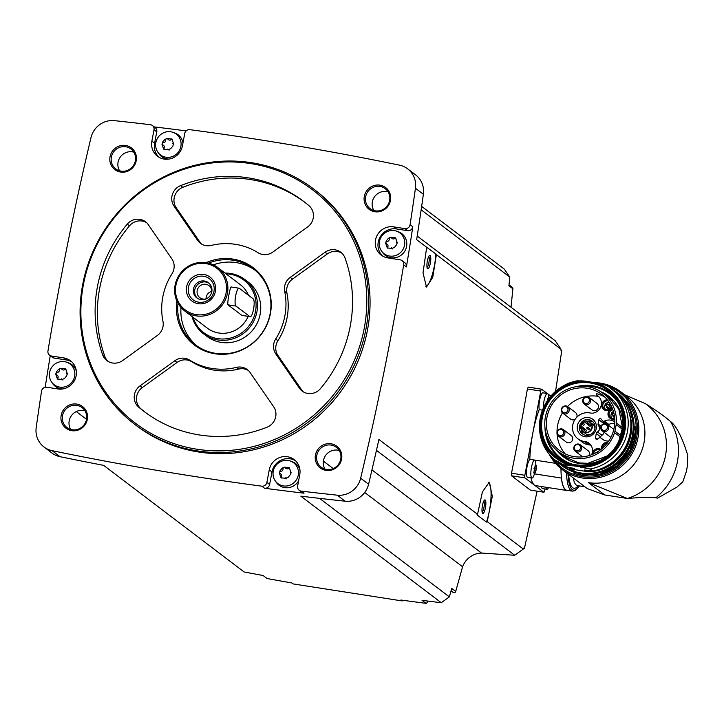 <?xml version="1.0" encoding="UTF-8"?>
<svg xmlns="http://www.w3.org/2000/svg" width="724" height="724" viewBox="0 0 724 724"><rect width="100%" height="100%" fill="white"/><g stroke="black" fill="none" stroke-linecap="round" stroke-linejoin="round"><path stroke-width="1.09" d="M540.765 391.06L527.398 388.978L528.212 387.096L541.606 389.186A2.272 0.552 98.9 0 0 540.765 391.06L524.846 475.297A2.272 0.552 98.9 0 0 524.927 477.885L543.778 492.202A2.272 0.552 98.9 0 0 543.851 492.229A2.272 0.552 98.9 0 0 544.701 490.356L544.955 488.981M543.851 492.229L530.384 490.112L511.533 475.795L511.488 473.206A3115.417 2996.229 127.2 0 0 527.398 388.978M537.108 491.18L524.339 548.72L523.515 548.095A3115.417 2996.229 -52.8 0 1 523.307 549.036L487.216 521.642L492.311 496.239L489.288 482.175L482.428 491.895L477.523 514.293L378.896 439.441A3115.417 2996.229 -52.8 0 1 368.588 484.247L360.652 478.22A3115.417 2996.229 -52.8 0 0 403.684 264.839A4.552 4.371 -52.8 0 0 400.146 259.826L387.838 257.907A15.919 15.313 -52.8 0 1 381.141 255.065A15.919 15.313 -52.8 0 1 376.643 236.395A15.919 15.313 -52.8 0 1 393.702 226.865L404.861 228.612A4.552 4.371 -52.8 0 0 410.083 224.702A3115.417 2996.229 -52.8 0 0 415.44 188.267A21.602 20.779 -52.8 0 0 407.63 168.837A21.602 20.779 -52.8 0 0 399.53 165.162A3115.417 2996.229 -52.8 0 0 189.842 129.668A4.552 4.371 -52.8 0 0 184.747 133.433L182.385 145.958A15.919 15.313 -52.8 0 1 157.506 156.248A15.919 15.313 -52.8 0 1 151.868 141.189L154.013 129.84A4.552 4.371 -52.8 0 0 150.339 124.7A3115.417 2996.229 -52.8 0 0 114.464 120.655A21.602 20.779 -52.8 0 0 90.989 137.614A3115.417 2996.229 -52.8 0 0 47.956 350.995A4.552 4.371 -52.8 0 0 51.495 356.009L63.803 357.928A15.919 15.313 -52.8 0 1 70.49 360.769A15.919 15.313 -52.8 0 1 74.997 379.43A15.919 15.313 -52.8 0 1 57.938 388.96L46.779 387.222A4.552 4.371 -52.8 0 0 41.549 391.132A3115.417 2996.229 -52.8 0 0 36.2 427.558A21.602 20.779 -52.8 0 0 44.01 446.998A21.602 20.779 -52.8 0 0 52.11 450.663A3115.417 2996.229 -52.8 0 0 261.789 486.166A4.552 4.371 -52.8 0 0 266.894 482.401L269.256 469.876A15.919 15.313 -52.8 0 1 294.134 459.577A15.919 15.313 -52.8 0 1 299.763 474.636L297.618 485.994A4.552 4.371 -52.8 0 0 301.302 491.125A3115.417 2996.229 -52.8 0 0 337.176 495.171A21.602 20.779 -52.8 0 0 360.652 478.22M417.205 236.042L555.227 340.787L561.055 349.258A3115.417 2996.229 -52.8 0 1 560.91 350.208L561.734 350.832L555.534 391.413M561.055 349.258L436.382 254.64L432.762 277.247L426.499 287.048L423.015 272.894L426.689 247.282L416.644 239.662A3115.417 2996.229 -52.8 0 0 423.377 194.294A21.602 20.779 -52.8 0 0 415.567 174.864L407.63 168.837M402.055 260.64L404.788 262.703A4.552 4.371 -52.8 0 1 406.417 266.912A3115.417 2996.229 -52.8 0 0 412.816 226.775L410.083 224.702M488.501 482.247A25.014 6.082 -81.1 0 1 486.474 522.076L476.917 514.827L477.523 514.293M523.307 549.036L514.701 555.254L376.453 450.337M486.474 522.076L487.216 521.642M426.689 247.282L435.857 253.925A25.014 6.082 -81.1 0 1 425.775 286.731M436.382 254.64L435.857 253.925M421.649 206.385L504.302 269.111L509.805 277.093L508.918 285.772L512.891 288.786A1.701 1.638 -52.8 0 0 512.266 287.319L509.017 284.849M512.891 288.786L511.017 307.238M509.805 277.093L421.151 209.815M402.354 600.205L402.137 600.929L400.924 600.015A3115.417 2996.229 -52.8 0 0 426.02 603.345A1.701 1.638 -52.8 0 0 427.251 601.083L427.214 600.983M514.701 555.254L481.551 553.064A20.462 19.684 -52.8 0 0 462.582 566.765L455.704 591.445A1.701 1.638 -52.8 0 1 453.07 592.404L451.052 590.865M313.691 189.045L315.175 190.177A147.814 142.157 127.2 0 1 339.058 393.856A147.814 142.157 127.2 0 1 136.456 425.658L134.972 424.526A147.814 142.157 127.2 0 1 93.152 251.174A147.814 142.157 127.2 0 1 251.554 162.701A147.814 142.157 127.2 0 1 313.691 189.045A147.814 142.157 127.2 0 1 337.565 392.725A147.814 142.157 127.2 0 1 134.972 424.526M379.901 185.154A13.647 13.123 127.2 0 1 387.458 206.874A13.647 13.123 127.2 0 1 364.806 203.335A13.647 13.123 127.2 0 1 379.901 185.154M125.632 145.452A13.647 13.123 127.2 0 1 133.189 167.172A13.647 13.123 127.2 0 1 110.537 163.633A13.647 13.123 127.2 0 1 125.632 145.452M76.762 404.083A13.647 13.123 127.2 0 1 84.319 425.793A13.647 13.123 127.2 0 1 61.667 422.264A13.647 13.123 127.2 0 1 76.762 404.083M331.031 443.776A13.647 13.123 127.2 0 1 338.588 465.496A13.647 13.123 127.2 0 1 315.936 461.957A13.647 13.123 127.2 0 1 331.031 443.776M44.01 446.998L51.947 453.025A21.602 20.779 -52.8 0 0 60.047 456.69A3115.417 2996.229 -52.8 0 0 103.65 465.36L244.088 571.951A3115.417 2996.229 -52.8 0 0 263.093 575.508L267.056 578.521A3115.417 2996.229 -52.8 0 0 291.935 582.992L293.148 583.915L402.137 600.929M319.592 498.365L449.378 596.875L441.269 602.73A3115.417 2996.229 -52.8 0 1 422.047 600.332L426.02 603.345M441.269 602.73L300.822 496.148A3115.417 2996.229 -52.8 0 0 345.113 501.198A21.602 20.779 -52.8 0 0 368.588 484.247M295.437 460.69A15.919 15.313 -52.8 0 0 271.989 471.948L269.618 484.474A4.552 4.371 -52.8 0 1 264.522 488.238A3115.417 2996.229 -52.8 0 0 304.026 493.198L301.302 491.125M50.246 355.701A3115.417 2996.229 -52.8 0 0 45.196 387.259M186.14 130.89A3115.417 2996.229 -52.8 0 0 154.221 126.908M331.067 445.07A12.507 12.027 127.2 0 1 336.325 447.305A12.507 12.027 127.2 0 1 338.352 464.536A12.507 12.027 127.2 0 1 321.203 467.224A12.507 12.027 127.2 0 1 317.664 452.563A12.507 12.027 127.2 0 1 331.067 445.07M325.031 469.143A12.507 12.027 127.2 0 1 325.447 455.695A12.507 12.027 127.2 0 1 337.773 450.156A12.507 12.027 127.2 0 1 339.203 450.473M76.798 405.377A12.507 12.027 127.2 0 1 82.056 407.603A12.507 12.027 127.2 0 1 84.084 424.834A12.507 12.027 127.2 0 1 66.934 427.531A12.507 12.027 127.2 0 1 63.395 412.861A12.507 12.027 127.2 0 1 76.798 405.377M70.762 429.441A12.507 12.027 127.2 0 1 71.178 415.992A12.507 12.027 127.2 0 1 83.504 410.463A12.507 12.027 127.2 0 1 84.934 410.77M125.668 146.755A12.507 12.027 127.2 0 1 130.926 148.981A12.507 12.027 127.2 0 1 132.945 166.212A12.507 12.027 127.2 0 1 115.804 168.909A12.507 12.027 127.2 0 1 112.265 154.239A12.507 12.027 127.2 0 1 125.668 146.755M119.632 170.819A12.507 12.027 127.2 0 1 120.048 157.37A12.507 12.027 127.2 0 1 132.365 151.832A12.507 12.027 127.2 0 1 133.804 152.149M379.937 186.448A12.507 12.027 127.2 0 1 385.195 188.674A12.507 12.027 127.2 0 1 387.213 205.915A12.507 12.027 127.2 0 1 370.073 208.602A12.507 12.027 127.2 0 1 366.534 193.932A12.507 12.027 127.2 0 1 379.937 186.448M373.901 210.521A12.507 12.027 127.2 0 1 374.317 197.073A12.507 12.027 127.2 0 1 386.634 191.534A12.507 12.027 127.2 0 1 388.073 191.851M86.509 419.314L76.282 411.558M462.582 566.765L364.715 492.492M333.212 468.573L323.375 461.116M449.378 596.875L451.731 588.431L455.704 591.445M481.551 553.064L371.964 469.894M250.821 163.606A146.501 140.89 127.2 0 1 331.927 396.797A146.501 140.89 127.2 0 1 88.753 358.823A146.501 140.89 127.2 0 1 250.821 163.606M275.708 338.986A13.647 13.123 -52.8 0 0 275.799 353.918L299.374 388.154A13.647 13.123 -52.8 0 0 302.143 391.06A13.647 13.123 -52.8 0 0 320.379 388.707A131.895 126.845 127.2 0 0 345.058 258.115A13.647 13.123 -52.8 0 0 340.769 252.242A13.647 13.123 -52.8 0 0 325.049 252.26L290.27 277.382A13.647 13.123 -52.8 0 0 284.695 291.437A63.676 61.232 127.2 0 1 275.708 338.986L277.944 340.678A63.676 61.232 -52.8 0 0 286.93 293.13L284.695 291.437M206.159 262.658A48.58 46.725 127.2 0 1 232.784 259.056A48.58 46.725 127.2 0 1 270.514 313.003A48.58 46.725 127.2 0 1 216.205 353.955A48.58 46.725 127.2 0 1 176.937 301.157M308.958 205.679A131.895 126.845 -52.8 0 0 303.573 201.344A131.895 126.845 -52.8 0 0 180.566 185.634A13.647 13.123 -52.8 0 0 174.013 206.087L197.589 240.323A13.647 13.123 -52.8 0 0 200.358 243.228A13.647 13.123 -52.8 0 0 211.299 245.427A63.676 61.232 -52.8 0 1 258.043 252.721A13.647 13.123 -52.8 0 0 272.839 252.07L307.619 226.947A13.647 13.123 -52.8 0 0 308.958 205.679M148.293 224.666A13.647 13.123 -52.8 0 0 145.524 221.761A13.647 13.123 -52.8 0 0 127.288 224.114A131.895 126.845 -52.8 0 0 102.609 354.706A13.647 13.123 -52.8 0 0 106.899 360.579A13.647 13.123 -52.8 0 0 122.618 360.561L157.398 335.438A13.647 13.123 -52.8 0 0 162.972 321.384A63.676 61.232 -52.8 0 1 171.959 273.835A13.647 13.123 -52.8 0 0 171.869 258.893L148.293 224.666M189.625 360.09A63.676 61.232 -52.8 0 0 236.377 367.394A13.647 13.123 -52.8 0 1 247.309 369.593A13.647 13.123 -52.8 0 1 250.079 372.498L273.654 406.725A13.647 13.123 -52.8 0 1 267.102 427.187A131.895 126.845 -52.8 0 1 144.094 411.467A131.895 126.845 -52.8 0 1 138.709 407.141A13.647 13.123 -52.8 0 1 140.049 385.865L174.828 360.751A13.647 13.123 -52.8 0 1 189.625 360.09L191.86 361.792A63.676 61.232 -52.8 0 0 238.603 369.086L236.377 367.394M208.503 263.12A47.757 45.929 127.2 0 1 233.128 260.233A47.757 45.929 127.2 0 1 253.201 268.749A47.757 45.929 127.2 0 1 260.912 334.551A47.757 45.929 127.2 0 1 195.462 344.823A47.757 45.929 127.2 0 1 178.013 303.293M213.336 264.848A47.757 45.929 127.2 0 1 236.25 262.613A47.757 45.929 127.2 0 1 254.739 269.971M197.046 345.972A47.757 45.929 127.2 0 1 180.982 307.474M225.046 273.075A34.109 32.806 127.2 0 1 230.513 273.464A34.109 32.806 127.2 0 1 244.857 279.536L248.079 281.989A34.109 32.806 127.2 0 1 253.59 328.995A34.109 32.806 127.2 0 1 206.838 336.325L203.607 333.882A34.109 32.806 127.2 0 1 192.05 316.551M244.857 279.536A34.109 32.806 127.2 0 1 250.359 326.542A34.109 32.806 127.2 0 1 203.607 333.882M226.033 273.817A33.06 31.793 127.2 0 1 229.924 274.179A33.06 31.793 127.2 0 1 256.088 306.017A33.06 31.793 127.2 0 1 228.295 338.506A33.06 31.793 127.2 0 1 193.037 317.293M217.752 267.536A27.286 26.245 127.2 0 1 222.159 305.139A27.286 26.245 127.2 0 1 184.756 311.012A27.286 26.245 127.2 0 1 177.036 279.002A27.286 26.245 127.2 0 1 206.277 262.676A27.286 26.245 127.2 0 1 217.752 267.536L240.332 284.677A27.286 26.245 127.2 0 1 248.468 295.265M248.16 316.424A27.286 26.245 127.2 0 1 207.335 328.144L184.756 311.012M250.16 316.732A9.095 2.208 98.9 0 0 253.653 308.668A9.095 2.208 98.9 0 0 253.237 298.876L239.345 288.333A9.095 2.208 98.9 0 0 239.074 288.215A9.095 2.208 98.9 0 0 235.581 296.279A9.095 2.208 98.9 0 0 235.988 306.071L249.889 316.614A9.095 2.208 98.9 0 0 250.16 316.732L241.852 315.356L227.96 304.813C226.929 303.673 230.485 284.858 231.309 287.084M205.824 263.59A26.154 25.15 127.2 0 1 220.304 305.22A26.154 25.15 127.2 0 1 176.891 298.442A26.154 25.15 127.2 0 1 205.824 263.59M203.77 274.459A15.005 14.435 127.2 0 1 212.078 298.342A15.005 14.435 127.2 0 1 187.172 294.451A15.005 14.435 127.2 0 1 203.77 274.459M203.67 276.26A13.322 12.815 127.2 0 1 211.046 297.464A13.322 12.815 127.2 0 1 188.937 294.007A13.322 12.815 127.2 0 1 203.67 276.26M204.403 281.021A9.548 9.186 127.2 0 1 209.96 295.881A9.548 9.186 127.2 0 1 194.168 286.731A9.548 9.186 127.2 0 1 204.403 281.021M197.562 298.415A9.548 9.186 127.2 0 1 209.064 283.256M206.557 298.722A7.557 7.267 127.2 0 1 197.715 288.831A7.557 7.267 127.2 0 1 211.779 291.835M206.041 298.876A7.557 7.267 127.2 0 1 211.797 291.292M341.837 253.147A13.647 13.123 -52.8 0 0 327.284 253.952L292.496 279.075A13.647 13.123 -52.8 0 0 286.93 293.13M277.944 340.678A13.647 13.123 -52.8 0 0 278.034 355.62L301.6 389.847A13.647 13.123 -52.8 0 0 303.311 391.847M304.686 202.204A131.895 126.845 -52.8 0 0 182.801 187.326A13.647 13.123 -52.8 0 0 176.249 207.788L199.815 242.015A13.647 13.123 -52.8 0 0 201.525 244.015M146.592 222.666A13.647 13.123 -52.8 0 0 129.515 225.807A131.895 126.845 -52.8 0 0 104.844 356.398A13.647 13.123 -52.8 0 0 108.066 361.367M248.377 370.498A13.647 13.123 -52.8 0 0 238.603 369.086M191.86 361.792A13.647 13.123 -52.8 0 0 177.063 362.443L142.284 387.566A13.647 13.123 -52.8 0 0 140.945 408.834A131.895 126.845 -52.8 0 0 145.216 412.309M382.571 256.024A15.919 15.313 -52.8 0 1 379.756 237.662A15.919 15.313 -52.8 0 1 396.426 228.938L407.594 230.685A4.552 4.371 -52.8 0 0 412.816 226.775M396.444 231.11L398.137 231.68A13.647 13.123 127.2 0 1 403.947 252.395A13.647 13.123 127.2 0 1 382.435 252.368L381.43 250.893A13.05 12.552 127.2 0 1 381.394 236.63A13.05 12.552 127.2 0 1 394.408 230.612A13.05 12.552 127.2 0 1 396.444 231.11A13.05 12.552 127.2 0 1 403.63 248.151A13.05 12.552 127.2 0 1 386.046 254.911A13.05 12.552 127.2 0 1 381.43 250.893M152.411 125.533L155.135 127.605A4.552 4.371 -52.8 0 1 156.746 131.913L154.601 143.262A15.919 15.313 -52.8 0 0 158.927 157.208M172.801 132.293A13.05 12.552 127.2 0 1 179.986 149.334A13.05 12.552 127.2 0 1 162.402 156.103A13.05 12.552 127.2 0 1 157.787 152.076A13.05 12.552 127.2 0 1 157.751 137.813A13.05 12.552 127.2 0 1 170.773 131.795A13.05 12.552 127.2 0 1 172.801 132.293L174.493 132.863A13.647 13.123 127.2 0 1 182.973 142.827M168.891 159.09A13.647 13.123 127.2 0 1 158.791 153.551L157.787 152.076M49.576 355.194L52.309 357.267A4.552 4.371 -52.8 0 0 54.219 358.081L51.495 356.009M71.794 361.882A15.919 15.313 -52.8 0 0 66.536 360L54.219 358.081M66.545 362.163A13.05 12.552 127.2 0 1 73.73 379.204A13.05 12.552 127.2 0 1 56.146 385.973A13.05 12.552 127.2 0 1 51.531 381.946A13.05 12.552 127.2 0 1 51.495 367.692A13.05 12.552 127.2 0 1 64.517 361.665A13.05 12.552 127.2 0 1 66.545 362.163L68.237 362.733A13.647 13.123 127.2 0 1 76.291 370.969M62.635 388.96A13.647 13.123 127.2 0 1 52.535 383.421L51.531 381.946M299.229 490.302L301.962 492.365A4.552 4.371 -52.8 0 0 304.026 493.198M290.188 460.98A13.05 12.552 127.2 0 1 297.365 478.021A13.05 12.552 127.2 0 1 279.79 484.79A13.05 12.552 127.2 0 1 275.174 480.763A13.05 12.552 127.2 0 1 275.138 466.5A13.05 12.552 127.2 0 1 288.152 460.482A13.05 12.552 127.2 0 1 290.188 460.98L291.881 461.55A13.647 13.123 127.2 0 1 299.935 469.786M298.569 480.962A13.647 13.123 127.2 0 1 276.179 482.238L275.174 480.763M392.652 248.902L392.001 248.404L394.345 247.499L396.471 244.938L397.214 242.621L395.576 237.834L390.806 237.327L392.164 238.522A2.29 2.199 -52.8 0 0 394.852 238.477L393.992 237.825M390.806 237.327L388.462 238.241L386.335 240.802L385.611 243.128L387.313 247.97L392.001 248.404L391.467 247.843L392.354 248.513A2.29 2.199 -52.8 0 1 392.77 248.938M387.783 248.169A1.303 1.258 -52.8 0 1 387.783 246.984A2.29 2.199 -52.8 0 0 387.186 244.196L385.865 243.282M397.521 242.965A2.29 2.199 -52.8 0 1 397.322 242.839L396.444 242.169L397.404 242.812M169.018 150.094L168.357 149.587L170.701 148.682L172.828 146.121L173.57 143.805L171.932 139.026L167.163 138.519L168.52 139.705A2.29 2.199 -52.8 0 0 171.208 139.66L170.357 139.017M167.163 138.519L164.819 139.424L162.692 141.985L161.977 144.32L163.678 149.153L168.357 149.587L167.823 149.035M164.14 149.352A1.303 1.258 -52.8 0 1 164.14 148.176A2.29 2.199 -52.8 0 0 163.552 145.379L162.23 144.465M173.878 144.157A2.29 2.199 -52.8 0 1 173.679 144.022L172.81 143.361L173.769 144.004M62.753 379.964L62.101 379.466L64.445 378.552L66.572 375.991L67.314 373.684L65.676 368.896L60.907 368.389L62.264 369.575A2.29 2.199 -52.8 0 0 64.952 369.539L64.101 368.887M60.907 368.389L58.563 369.294L56.436 371.855L55.721 374.19L57.422 379.023L62.101 379.466L61.567 378.905L62.454 379.575A2.29 2.199 -52.8 0 1 62.879 380M57.884 379.222A1.303 1.258 -52.8 0 1 57.884 378.046A2.29 2.199 -52.8 0 0 57.296 375.258L55.965 374.335M67.622 374.027A2.29 2.199 -52.8 0 1 67.422 373.892L66.554 373.231L67.513 373.874M286.396 478.781L285.745 478.274L288.089 477.369L290.215 474.808L290.957 472.491L289.319 467.713L284.55 467.206L285.908 468.392A2.29 2.199 -52.8 0 0 288.595 468.347L287.736 467.704M284.55 467.206L282.206 468.111L280.079 470.672L279.355 473.007L281.057 477.84L285.745 478.274L285.211 477.722L286.098 478.383A2.29 2.199 -52.8 0 1 286.514 478.817M281.527 478.039A1.303 1.258 -52.8 0 1 281.527 476.863A2.29 2.199 -52.8 0 0 280.93 474.066L279.609 473.152M291.265 472.835A2.29 2.199 -52.8 0 1 291.066 472.709L290.188 472.039L291.148 472.681M395.901 238.232A1.303 1.258 -52.8 0 0 394.852 238.477M390.888 237.445A1.303 1.258 -52.8 0 0 389.313 238.893A2.29 2.199 -52.8 0 1 387.186 241.445A1.303 1.258 -52.8 0 0 386.136 243.418M289.645 468.102A1.303 1.258 -52.8 0 0 288.595 468.347M284.632 467.324A1.303 1.258 -52.8 0 0 283.057 468.763A2.29 2.199 -52.8 0 1 280.93 471.324A1.303 1.258 -52.8 0 0 279.88 473.288M66.002 369.285A1.303 1.258 -52.8 0 0 64.952 369.539M60.988 368.507A1.303 1.258 -52.8 0 0 59.422 369.946A2.29 2.199 -52.8 0 1 57.296 372.507A1.303 1.258 -52.8 0 0 56.237 374.471M172.258 139.415A1.303 1.258 -52.8 0 0 171.208 139.66M169.135 150.13A2.29 2.199 -52.8 0 0 168.71 149.696L167.832 149.026M167.244 138.637A1.303 1.258 -52.8 0 0 165.678 140.076A2.29 2.199 -52.8 0 1 163.552 142.637A1.303 1.258 -52.8 0 0 162.493 144.601M550.457 395.883L547.959 393.992M547.317 393.503L541.679 389.222A2.272 0.552 98.9 0 0 541.606 389.186M534.33 470.6L535.887 470.835L536.077 470.039L533.181 477.134A9.095 2.208 -81.1 0 1 532.022 477.985L527.597 477.297A9.095 2.208 -81.1 0 1 526.728 468.591A9.095 2.208 -81.1 0 1 530.086 459.36M530.973 477.822A45.476 11.059 98.9 0 0 534.357 485.044A45.476 11.059 98.9 0 0 535.715 485.641L566.883 490.51A45.476 11.059 98.9 0 0 568.005 490.456M542.484 410.137L539.208 409.621A45.476 11.059 98.9 0 0 532.801 433.178A45.476 11.059 98.9 0 0 529.814 459.315L555.426 463.315M548.575 487.65L548.077 488.429A9.095 2.208 -81.1 0 1 546.91 489.288L542.484 488.591A9.095 2.208 -81.1 0 1 541.452 486.537M539.317 409.639A9.095 2.208 -81.1 0 1 539.778 399.358A9.095 2.208 -81.1 0 1 542.973 392.824L547.389 393.512A9.095 2.208 -81.1 0 1 548.24 394.68L548.928 398.499M550.982 395.965L549.742 395.775A45.476 11.059 98.9 0 0 548.539 395.847M532.022 477.985A9.095 2.208 -81.1 0 1 531.144 469.288A9.095 2.208 -81.1 0 1 534.511 460.048M535.117 460.147A9.095 2.208 -81.1 0 1 535.679 461.179L536.077 470.057M535.099 466.6L536.348 466.799L536.222 469.034L535.235 472.681L534.719 473.315L535.235 472.681L533.787 472.455L534.62 472.6M534.719 473.315L534.185 472.917L534.719 473.315M535.163 465.161L535.642 465.233L534.475 467.704L533.914 473.08M535.642 465.233L536.167 465.632L535.642 465.233L535.117 465.867L535.977 465.984M536.348 466.799L536.24 465.441M546.91 489.288A9.095 2.208 -81.1 0 1 545.869 487.234M543.407 407.893A9.095 2.208 -81.1 0 1 544.62 398.327A9.095 2.208 -81.1 0 1 547.389 393.512M548.204 398.734L547.688 399.367L548.204 398.734L547.724 398.662M566.883 490.51A45.476 11.059 98.9 0 1 561.399 478.066A9.322 2.272 98.9 0 0 561.453 477.867A45.25 11.005 -81.1 0 1 560.973 468.591M561.453 477.867A45.25 11.005 98.9 0 0 566.91 490.284L572.358 491.134A45.25 11.005 -81.1 0 1 566.485 472.799M624.35 394.661L645.319 403.612A54.119 52.056 127.2 0 1 665.519 455.604A54.119 52.056 127.2 0 1 627.391 498.483L588.467 482.627A48.662 46.807 -52.8 0 0 640.613 453.496A48.662 46.807 -52.8 0 0 626.848 396.426L620.74 391.793A48.662 46.807 127.2 0 1 628.604 458.853A48.662 46.807 127.2 0 1 561.905 469.324A48.662 46.807 127.2 0 1 549.073 454.066M645.319 403.612C656.496 410.599 664.894 416.572 670.524 421.522A59.124 56.861 127.2 0 1 656.152 497.551C649.672 497.062 640.079 497.37 627.391 498.483L604.694 494.945L587.282 488.582L561.905 469.324L549.054 454.038M670.524 421.522C675.094 424.762 679.854 432.997 684.786 446.228L687.8 455.45L687.347 466.156L686.298 471.74L687.347 466.156M686.289 471.74L682.813 481.822L677.076 487.008L657.6 498.121L656.152 497.551M561.399 478.066L534.909 473.93M581.689 381.231L577.49 380.752A45.476 43.739 127.2 0 0 540.964 414.87A45.476 43.739 127.2 0 0 556.331 461.098A45.476 43.739 127.2 0 0 561.661 464.536L564.34 466.573L573.861 468.347L575.68 469.722L573.01 469.36L588.938 471.849L586.078 471.342L584.268 469.966L592.847 471.025A45.476 43.739 127.2 0 0 629.373 436.898A45.476 43.739 127.2 0 0 614.006 390.67L611.327 388.643A45.476 43.739 127.2 0 1 626.694 434.871A45.476 43.739 127.2 0 1 590.169 468.989L592.847 471.025M564.34 466.573A45.476 43.739 127.2 0 1 559.009 463.134L556.331 461.098M570.24 465.595A43.322 41.666 127.2 0 1 557.172 459.016L556.349 458.401A43.322 41.666 127.2 0 1 543.063 410.101A43.322 41.666 127.2 0 1 585.254 381.186L595.653 382.806A43.322 41.666 127.2 0 1 608.73 389.385A43.322 41.666 127.2 0 1 622.016 437.676A43.322 41.666 127.2 0 1 579.824 466.6L561.661 464.536M576.376 386.643A41.087 39.512 127.2 0 1 592.657 385.783A41.087 39.512 127.2 0 1 609.934 393.105A41.087 39.512 127.2 0 1 616.739 399.775M568.512 463.315A41.087 39.512 127.2 0 1 560.258 458.554A41.087 39.512 127.2 0 1 545.009 427.974M608.45 397.449A37.205 35.784 127.2 0 1 611.011 398.933M566.159 458.03A37.205 35.784 127.2 0 1 564.041 455.957M613.119 400.996A36.725 35.322 -52.8 0 0 613.029 400.924L602.802 393.168A36.725 35.322 -52.8 0 0 552.466 401.069A36.725 35.322 -52.8 0 0 558.403 451.676A36.725 35.322 -52.8 0 0 614.576 432.653A11.367 10.932 -52.8 0 0 614.957 431.187L616.205 424.581A11.367 10.932 -52.8 0 0 616.386 423.078A36.725 35.322 -52.8 0 0 602.802 393.168M558.403 451.676L568.621 459.432A36.725 35.322 -52.8 0 0 568.711 459.505M595.626 382.797L609.545 390.001A43.322 41.666 127.2 0 1 622.83 438.301A43.322 41.666 127.2 0 1 580.639 467.215L590.169 468.989M579.824 466.6L580.639 467.215M598.676 383.82L605.997 385.195A45.476 43.739 127.2 0 1 611.327 388.643M614.224 427.667A35.078 33.738 -52.8 0 0 601.807 394.48A35.078 33.738 -52.8 0 0 590.513 388.96A35.078 33.738 -52.8 0 0 550.258 407.585A35.078 33.738 -52.8 0 0 559.399 450.364A35.078 33.738 -52.8 0 0 614.224 427.667M565.136 453.848A35.078 33.738 127.2 0 1 557.091 434.11M557.018 432.264A35.078 33.738 127.2 0 1 562.457 412.897M567.498 406.499A35.078 33.738 127.2 0 1 598.522 396.444M604.784 397.033A35.078 33.738 -52.8 0 0 596.748 393.684L596.721 395.078L598.766 396.625M558.466 436.138L566.259 442.056A4.091 3.937 -52.8 0 0 572.367 440.337A4.091 3.937 -52.8 0 0 571.209 435.531L563.417 429.622A4.091 3.937 127.2 0 1 564.077 435.26A4.091 3.937 127.2 0 1 557.308 431.341A4.091 3.937 127.2 0 1 563.417 429.622M589.155 455.568A4.091 3.937 -52.8 0 0 588.042 450.681L580.25 444.762A4.091 3.937 127.2 0 1 580.91 450.409A4.091 3.937 127.2 0 1 574.141 446.491A4.091 3.937 127.2 0 1 580.25 444.762M562.801 413.196A4.091 3.937 127.2 0 1 566.032 405.947A4.091 3.937 127.2 0 1 568.412 412.318A4.091 3.937 127.2 0 1 562.801 413.196L570.593 419.115A4.091 3.937 -52.8 0 0 575.182 419.196M576.756 417.259A4.091 3.937 -52.8 0 0 575.544 412.589L567.752 406.68M584.232 404.028L592.024 409.938A4.091 3.937 -52.8 0 0 598.133 408.218A4.091 3.937 -52.8 0 0 596.974 403.422L589.182 397.503A4.091 3.937 127.2 0 1 589.843 403.141A4.091 3.937 127.2 0 1 583.073 399.223A4.091 3.937 127.2 0 1 589.182 397.503M596.775 395.114A9.774 9.403 -52.8 0 1 591.924 413.223L589.535 412.852A14.67 14.109 -52.8 0 0 573.815 421.63A14.67 14.109 -52.8 0 0 577.96 438.834L582.377 442.183A14.67 14.109 -52.8 0 0 588.549 444.798L590.847 445.151M603.979 432.165A3.91 3.765 -52.8 0 1 601.888 435.278L597.472 431.929A2.272 2.19 -52.8 0 0 596.277 433.558L595.49 437.739A1.367 1.312 -52.8 0 0 597.544 439.034L598.902 438.047A1.819 1.747 -52.8 0 1 601.164 438.192A10.688 10.281 -52.8 0 0 608.712 441.079M597.472 431.929A3.91 3.765 -52.8 0 0 598.612 425.866A2.272 2.19 -52.8 0 1 598.087 423.974L598.884 419.784A1.367 1.312 -52.8 0 1 601.291 419.196L602.214 420.526A1.819 1.747 -52.8 0 0 604.395 421.078A10.688 10.281 -52.8 0 1 614.83 421.848M588.648 417.549A9.846 9.466 127.2 0 1 594.096 433.224A9.846 9.466 127.2 0 1 577.752 430.671A9.846 9.466 127.2 0 1 588.648 417.549M607.825 442.346A5.457 5.249 -52.8 0 0 601.689 448.853M612.477 408.608A5.457 5.249 -52.8 0 0 608.106 415.241A5.457 5.249 -52.8 0 0 614.766 419.006M607.327 399.802A5.457 5.249 -52.8 0 0 605.454 410.381A5.457 5.249 -52.8 0 0 611.88 407.187M577.96 438.834A14.67 14.109 -52.8 0 0 584.132 441.441L586.521 441.821L590.757 445.034M591.571 454.753A9.774 9.403 -52.8 0 0 586.521 441.821M600.902 449.486A5.457 5.249 -52.8 0 0 592.476 454.391M588.712 419.621A8.027 7.72 127.2 0 1 593.381 432.119A8.027 7.72 127.2 0 1 580.105 424.427A8.027 7.72 127.2 0 1 588.712 419.621M587.77 421.16A8.027 7.72 127.2 0 1 592.974 421.857M583.39 434.491A8.027 7.72 127.2 0 1 581.318 429.667M590.513 434.509A5.91 5.683 127.2 0 1 585.562 433.613L582.92 431.604A5.91 5.683 127.2 0 1 580.739 427.513L582.92 431.604A5.91 5.683 127.2 0 0 591.028 430.327A5.91 5.683 127.2 0 0 590.069 422.183L585.77 421.133A5.91 5.683 127.2 0 1 590.069 422.183L592.712 424.192A5.91 5.683 127.2 0 1 594.911 428.717M581.535 426.318L583.318 427.667A0.715 0.688 127.2 0 1 583.435 428.653A0.715 0.688 127.2 0 1 582.449 428.807L580.666 427.459A0.715 0.688 -52.8 0 0 581.788 426.997A0.715 0.688 -52.8 0 0 580.467 426.617A0.715 0.688 -52.8 0 0 580.666 427.459M582.25 422.554L584.024 423.902A0.715 0.688 127.2 0 1 584.141 424.888A0.715 0.688 127.2 0 1 583.164 425.042L581.381 423.694A0.715 0.688 -52.8 0 0 582.503 423.223A0.715 0.688 -52.8 0 0 581.182 422.852A0.715 0.688 -52.8 0 0 581.381 423.694M587.951 427.323L589.734 428.671A0.715 0.688 127.2 0 1 589.852 429.658A0.715 0.688 127.2 0 1 588.865 429.812L587.092 428.463A0.715 0.688 -52.8 0 0 588.205 428.002A0.715 0.688 -52.8 0 0 586.883 427.622A0.715 0.688 -52.8 0 0 587.092 428.463M588.666 423.549L590.44 424.898A0.715 0.688 127.2 0 1 590.558 425.893A0.715 0.688 127.2 0 1 589.58 426.047L587.798 424.689A0.715 0.688 -52.8 0 0 588.92 424.228A0.715 0.688 -52.8 0 0 587.598 423.857A0.715 0.688 -52.8 0 0 587.798 424.689M585.816 421.169L587.589 422.517A0.715 0.688 127.2 0 1 587.707 423.504A0.715 0.688 127.2 0 1 586.73 423.658L584.947 422.309A0.715 0.688 -52.8 0 0 586.069 421.848A0.715 0.688 -52.8 0 0 584.748 421.468A0.715 0.688 -52.8 0 0 584.947 422.309M584.386 428.699L586.169 430.056A0.715 0.688 127.2 0 1 586.286 431.042A0.715 0.688 127.2 0 1 585.3 431.196L583.526 429.848A0.715 0.688 -52.8 0 0 584.639 429.377A0.715 0.688 -52.8 0 0 583.318 429.006A0.715 0.688 -52.8 0 0 583.526 429.848M601.888 435.278A2.272 2.19 -52.8 0 0 600.694 436.907L600.531 437.794M614.757 423.45A10.688 10.281 -52.8 0 0 608.812 424.436L604.395 421.078M607.436 424.508A1.819 1.747 -52.8 0 0 608.812 424.436M604.142 422.101A1.367 1.312 -52.8 0 0 603.3 423.142L603.137 423.983M610.893 437.387A4.091 3.937 127.2 0 1 610.567 437.16L602.278 430.871A4.091 3.937 127.2 0 1 605.508 423.621A4.091 3.937 127.2 0 1 607.889 429.993A4.091 3.937 127.2 0 1 602.278 430.871M604.947 424.21A3.186 3.059 127.2 0 1 606.703 429.278A3.186 3.059 127.2 0 1 601.418 428.454A3.186 3.059 127.2 0 1 604.947 424.21M593.571 453.921A4.552 4.371 127.2 0 1 600.096 450.102M614.721 418.309A4.552 4.371 127.2 0 1 609.219 413.042A4.552 4.371 127.2 0 1 612.866 409.63M611.807 418.246A4.552 4.371 127.2 0 1 611.355 413.775M612.676 412.037A4.552 4.371 127.2 0 1 613.472 411.503M614.658 417.612A2.272 2.19 127.2 0 1 613.852 417.142M611.499 406.363A4.552 4.371 127.2 0 1 604.468 408.951A4.552 4.371 127.2 0 1 608.205 400.924M605.517 409.531A4.552 4.371 127.2 0 1 605.065 405.06M606.377 403.322A4.552 4.371 127.2 0 1 609.165 402.282M610.296 404.825A2.272 2.19 127.2 0 1 611.309 406.906M609.843 408.852A2.272 2.19 127.2 0 1 607.563 408.436M602.685 447.993A4.552 4.371 127.2 0 1 607.065 443.35M595.87 452.781A0.579 0.561 127.2 0 1 596.594 452.373M614.64 417.422A2.272 2.19 127.2 0 1 612.857 414.952M614.468 416.083A1.122 1.086 127.2 0 1 614.115 415.911L611.563 413.974L612.386 411.947L612.92 412.182A1.122 1.086 127.2 0 1 613.11 413.73A1.122 1.086 127.2 0 1 611.563 413.974M612.024 412.273A0.579 0.561 127.2 0 1 612.35 413.196A0.579 0.561 127.2 0 1 611.391 413.042A0.579 0.561 127.2 0 1 612.024 412.273M607.925 404.454A2.272 2.19 127.2 0 1 610.504 407.82A2.272 2.19 127.2 0 1 606.567 406.245M606.16 403.268A1.122 1.086 127.2 0 1 606.631 403.476L609.192 405.413A1.122 1.086 127.2 0 1 609.373 406.96A1.122 1.086 127.2 0 1 607.825 407.205L605.273 405.268L606.097 403.241L606.631 403.476A1.122 1.086 127.2 0 1 606.821 405.024A1.122 1.086 127.2 0 1 605.273 405.268M605.735 403.558A0.579 0.561 127.2 0 1 606.06 404.481A0.579 0.561 127.2 0 1 605.101 404.336A0.579 0.561 127.2 0 1 605.735 403.558M586.893 397.358A3.186 3.059 127.2 0 1 588.657 402.426A3.186 3.059 127.2 0 1 583.372 401.603A3.186 3.059 127.2 0 1 586.893 397.358M565.471 406.535A3.186 3.059 127.2 0 1 567.227 411.603A3.186 3.059 127.2 0 1 561.942 410.779A3.186 3.059 127.2 0 1 565.471 406.535M577.96 444.617A3.186 3.059 127.2 0 1 579.725 449.685A3.186 3.059 127.2 0 1 574.44 448.862A3.186 3.059 127.2 0 1 577.96 444.617M561.127 429.477A3.186 3.059 127.2 0 1 562.892 434.545A3.186 3.059 127.2 0 1 557.607 433.721A3.186 3.059 127.2 0 1 561.127 429.477M430.337 263.219A6.824 1.656 -81.1 0 1 427.422 268.559A6.824 1.656 -81.1 0 1 427.214 261.835A6.824 1.656 -81.1 0 1 429.459 255.509A6.824 1.656 -81.1 0 1 430.337 263.219M428.735 256.495A5.593 1.357 -81.1 0 1 428.889 262.839A5.593 1.357 -81.1 0 1 427.033 267.391M485.415 507.786A6.824 1.656 -81.1 0 1 482.492 513.117A6.824 1.656 -81.1 0 1 482.284 506.402A6.824 1.656 -81.1 0 1 484.528 500.067A6.824 1.656 -81.1 0 1 485.415 507.786M483.813 501.053A5.593 1.357 -81.1 0 1 483.967 507.397A5.593 1.357 -81.1 0 1 482.112 511.959M423.377 194.294L415.44 188.267M406.417 266.912L403.684 264.839M345.113 501.198L337.176 495.171M264.522 488.238L261.789 486.166M60.047 456.69L52.11 450.663M241.852 315.356L249.889 316.614M227.96 304.813L235.988 306.071M327.284 253.952L325.049 252.26M292.496 279.075L290.27 277.382M278.034 355.62L275.799 353.918M301.6 389.847L299.374 388.154M182.801 187.326L180.566 185.634M176.249 207.788L174.013 206.087M199.815 242.015L197.589 240.323M129.515 225.807L127.288 224.114M104.844 356.398L102.609 354.706M140.945 408.834L138.709 407.141M142.284 387.566L140.049 385.865M177.063 362.443L174.828 360.751M407.594 230.685L404.861 228.612M396.426 228.938L393.702 226.865M154.601 143.262L151.868 141.189M156.746 131.913L154.013 129.84M66.536 360L63.803 357.928M271.989 471.948L269.256 469.876M269.618 484.474L266.894 482.401M387.783 246.984L386.933 246.341M387.186 241.445L386.335 240.802M389.313 238.893L388.462 238.241M281.527 476.863L280.677 476.211M280.93 471.324L280.079 470.672M283.057 468.763L282.206 468.111M57.884 378.046L57.033 377.394M57.296 372.507L56.436 371.855M59.422 369.946L58.563 369.294M164.14 148.176L163.289 147.524M163.552 142.637L162.692 141.985M165.678 140.076L164.819 139.424M541.534 389.195L528.285 387.132M524.846 475.297L511.488 473.206M524.927 477.885L511.533 475.795M543.778 492.202L530.384 490.112M533.977 468.69L536.222 469.034M594.504 382.589A48.662 46.807 127.2 0 1 600.286 383.123A48.662 46.807 127.2 0 1 620.74 391.793L600.25 383.105L594.395 382.571M604.694 494.945L588.467 482.627M584.883 486.763L577.471 485.605A38.996 9.484 -81.1 0 1 573.2 477.894M578.277 485.732A42.182 10.263 -81.1 0 1 568.621 474.419M579.372 485.904A44.119 10.733 -81.1 0 1 567.969 473.921M600.712 384.191A47.531 45.712 127.2 0 1 601.508 384.335M607.047 385.792A47.531 45.712 127.2 0 1 627.482 458.002A47.531 45.712 127.2 0 1 552.439 457.749M627.446 401.956A46.273 44.508 127.2 0 1 626.522 457.278A46.273 44.508 127.2 0 1 573.499 473.044M635.645 426.526A45.82 44.064 127.2 0 1 599.372 474.329M632.432 445.142A45.82 44.064 127.2 0 1 616.441 466.22M617.092 392.589A45.82 44.064 127.2 0 1 624.486 455.731A45.82 44.064 127.2 0 1 561.688 465.586C581.354 480.664 609.861 474.609 622.966 457.668C640.577 437.35 636.007 405.675 617.092 392.589L616.694 392.29A45.82 44.064 127.2 0 1 624.097 455.432A45.82 44.064 127.2 0 1 561.29 465.288A45.82 44.064 127.2 0 1 557.218 461.767L561.688 465.586M612.214 389.313A45.82 44.064 127.2 0 1 616.694 392.29L612.205 389.313M616.396 392.634A45.368 43.63 127.2 0 1 623.645 455.088A45.368 43.63 127.2 0 1 561.543 464.908M629.002 412.336A43.775 42.101 127.2 0 1 588.938 471.849M573.01 469.36A43.775 42.101 127.2 0 1 568.449 467.369M575.68 469.722A43.322 41.666 127.2 0 1 570.231 467.695M569.426 464.971A43.322 41.666 127.2 0 1 556.349 458.401C522.095 435.359 548.593 376.055 585.282 381.177M590.332 382.028A42.87 41.223 127.2 0 1 614.07 450.265A42.87 41.223 127.2 0 1 542.919 439.151A42.87 41.223 127.2 0 1 590.332 382.028M590.295 382.218A42.671 41.042 127.2 0 1 613.925 450.138A42.671 41.042 127.2 0 1 543.1 439.079A42.671 41.042 127.2 0 1 590.295 382.218M590.313 382.987A41.992 40.381 127.2 0 1 615.862 398.517A41.992 40.381 127.2 0 1 614.748 448.328A41.992 40.381 127.2 0 1 567.064 462.808A41.992 40.381 127.2 0 1 543.299 413.612A41.992 40.381 127.2 0 1 590.313 382.987M584.621 386.299A40.417 38.87 127.2 0 1 592.884 386.697A40.417 38.87 127.2 0 1 619.853 405.322M574.693 464.826A40.417 38.87 127.2 0 1 546.901 436.011M600.784 391.747A37.874 36.426 127.2 0 1 621.898 434.02M602.875 459.079A37.874 36.426 127.2 0 1 556.494 450.111M603.979 394.055A37.205 35.784 127.2 0 1 608.848 397.141L618.848 409.223L622.531 427.73L618.314 442.78M610.386 453.242L607.237 455.885L587.897 463.324L578.666 462.898L563.851 456.419A37.205 35.784 127.2 0 1 559.571 452.563M630.785 422.137A43.322 41.666 127.2 0 1 593.834 470.826M592.648 470.998A43.322 41.666 127.2 0 1 586.078 471.342M616.386 423.078L622.531 427.739M616.205 424.581L622.396 429.278M614.576 432.653L620.658 437.26M614.957 431.187L621.092 435.839M584.132 441.441L588.549 444.798M580.784 426.273A5.91 5.683 127.2 0 1 581.662 423.902L580.784 426.273M584.784 421.386L582.549 422.78A5.91 5.683 127.2 0 1 584.784 421.395M585.978 421.287A5.683 5.466 127.2 0 1 591.97 427.16A5.683 5.466 127.2 0 1 580.929 427.658M580.965 426.201A5.683 5.466 127.2 0 1 581.788 423.993M582.684 422.879A5.683 5.466 127.2 0 1 584.702 421.603M597.345 439.151L595.49 437.739M600.694 436.907L596.277 433.558M603.273 439.794L601.164 438.192M603.3 423.142L598.884 419.784M601.056 426.219L598.087 423.974M600.766 427.504L598.612 425.866M612.45 411.983A1.122 1.086 127.2 0 1 612.92 412.182L613.834 412.879M231.065 286.966L239.074 288.215M263.074 575.508L266.948 578.449M547.688 399.349L548.24 399.44M657.437 498.094L651.953 497.234M579.517 485.922L574.947 490.682L572.358 491.134M554.584 459.695L581.453 475.089L599.943 474.184L616.794 465.957L629.898 450.627L635.545 431.359L628.043 402.816L609.508 387.34M615.862 398.517C627.129 416.544 625.898 434.174 612.169 451.396C599.092 464.446 584.051 468.247 567.064 462.808M596.721 395.078L598.784 396.643M603.364 439.848L600.992 438.047M606.585 423.956L602.576 420.916M607.228 424.354L613.852 429.377M595.599 452.925L597.409 452.274M575.299 451.287L582.63 456.853"/></g></svg>
